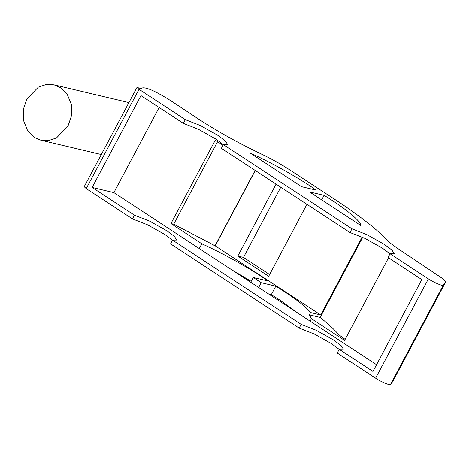 <?xml version="1.0" encoding="UTF-8"?>
<svg xmlns="http://www.w3.org/2000/svg" width="469" height="469" viewBox="0 0 469 469"><rect width="100%" height="100%" fill="white"/><g stroke="black" fill="none" stroke-linecap="round" stroke-linejoin="round"><path stroke-width="0.7" d="M376.572 364.694L113.885 192.618L159.138 107.512M185.314 119.642L139.023 89.315L136.995 87.416L140.946 88.588C144.059 85.909 154.7 90.406 172.868 102.078L198.897 119.296C218.665 132.129 240.21 144.047 263.531 155.051L260.359 153.568C270.713 158.452 280.274 163.74 289.051 169.438L334.913 199.483C360.896 216.578 378.688 230.613 388.291 241.594C394.716 246.43 402.162 251.595 410.627 257.082L439.799 276.663C444.026 279.542 445.931 281.418 445.515 282.291L443.269 285.222C443.697 286.694 432.869 282.074 428.396 278.879L390.038 253.747L394.247 253.641L391.949 250.059L384.48 244.478L367.075 234.723L351.973 228.813L223.379 144.575L227.588 144.464L225.29 140.882L217.821 135.301L200.421 125.551L185.314 119.642L183.332 123.365L140.976 95.612L92.135 187.459L113.885 192.618M92.135 187.459L134.497 215.212L132.516 218.935L86.226 188.608L84.197 186.709L136.995 87.416M339.187 349.382L331.683 343.771L314.283 334.022L299.175 328.107L170.581 243.868L172.563 240.146L176.772 240.034L174.474 236.452L167.005 230.871L149.605 221.122L134.497 215.212M172.563 240.146L301.157 324.384L299.175 328.107M392.782 381.467L390.472 384.516C390.906 385.987 380.072 381.367 375.605 378.172L337.24 353.04L339.222 349.317L343.431 349.212L341.133 345.63L333.664 340.048L316.258 330.293L301.157 324.384M339.222 349.317L372.984 371.436L421.824 279.588L388.056 257.469L390.038 253.747M388.549 257.792L344.615 340.418L311.457 318.697L309.399 314.869L310.619 312.577L320.72 314.975L362.144 237.062M310.138 321.177L311.457 318.697M345.137 339.439L338.794 334.684C334.567 329.766 328.347 324.009 320.139 317.413L362.719 237.326M320.139 317.413L309.399 314.869M276.077 184.118L237.818 256.062L243.475 257.405L280.802 187.207M306.937 204.332L268.684 276.282L237.818 256.062M269.616 274.529L243.475 257.405M217.581 141.702L173.706 224.217L170.945 223.561L215.277 140.19L223.015 145.261M310.619 312.577C306.392 307.324 297.733 300.383 284.642 291.759L275.807 286.166L261.239 282.713L253.248 277.478L267.817 280.931C251.912 269.487 223.449 253.471 201.805 243.78L170.945 223.561M320.72 314.975L215.224 245.867L212.082 244.367L215.066 245.762L173.706 224.217M255.294 170.499L215.224 245.867M253.248 277.478L250.71 282.25M261.239 282.713L258.7 287.485M392.752 381.526L445.55 282.232L392.717 381.584M316.094 190.133C300.189 178.689 271.727 162.673 250.088 152.982L301.526 186.674L316.094 190.133M324.085 195.368L309.517 191.915L360.954 225.607C360.784 221.01 344.885 207.966 324.085 195.368L321.687 199.882M172.528 240.21L165.029 234.6L147.624 224.844L132.516 218.935M251.185 281.347L231.281 269.523M298.19 313.351L280.128 300.26L271.293 294.661L268.737 294.057M201.805 243.78L199.272 248.552M275.807 286.166L271.293 294.661M183.332 123.365L198.44 129.274L215.846 139.023L223.344 144.64M351.973 228.813L349.991 232.536L221.397 148.298L223.379 144.575M349.991 232.536L365.099 238.445L382.505 248.201L390.003 253.811M255.136 170.399L215.066 245.762M60.636 87.691L67.284 94.398L71.323 104.493L71.429 115.913L68.017 125.997L56.515 137.909L48.659 140.553L40.873 140.208L34.243 137.341L27.595 130.634L23.556 120.539L23.45 109.125L26.862 99.041L38.364 87.123L46.22 84.484L54.005 84.825L60.636 87.691M139.023 89.315L86.226 188.608M428.396 278.879L375.605 378.172M443.269 285.222L390.472 384.516M54.005 84.825L128.928 102.594M101.304 154.536L40.873 140.208"/></g></svg>
